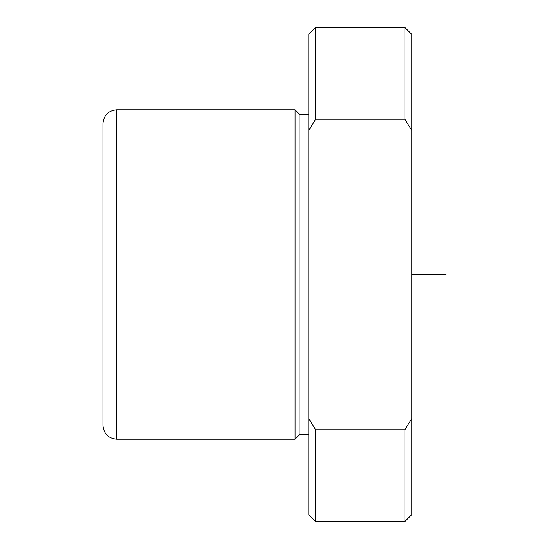 <?xml version="1.0" encoding="UTF-8"?>
<svg xmlns="http://www.w3.org/2000/svg" width="549" height="549" viewBox="0 0 549 549"><rect width="100%" height="100%" fill="white"/><g stroke="black" fill="none" stroke-linecap="round" stroke-linejoin="round"><path stroke-width="0.82" d="M102.938 391.163L102.938 218.571M102.938 202.121L102.938 123.525C103.754 115.187 108.325 110.61 116.663 109.8L116.663 439.2C108.325 438.39 103.754 433.813 102.938 425.475L102.938 202.121M308.812 434.396L299.891 434.396L295.088 439.2L295.088 109.8L116.663 109.8M299.891 434.396L299.891 114.604L295.088 109.8M308.812 130.388L308.812 34.312L315.675 27.45L315.675 119.222L308.812 130.388L308.812 418.613L315.675 429.778L315.675 521.55L308.812 514.688L308.812 418.613M411.75 130.388L404.887 119.222L404.887 27.45L411.75 34.312L411.75 514.688L404.887 521.55L404.887 429.778L315.675 429.778M411.75 418.613L404.887 429.778M404.887 119.222L315.675 119.222M411.75 274.5L446.062 274.5M295.088 439.2L116.663 439.2M308.812 114.604L299.891 114.604M404.887 521.55L315.675 521.55M404.887 27.45L315.675 27.45"/></g></svg>
